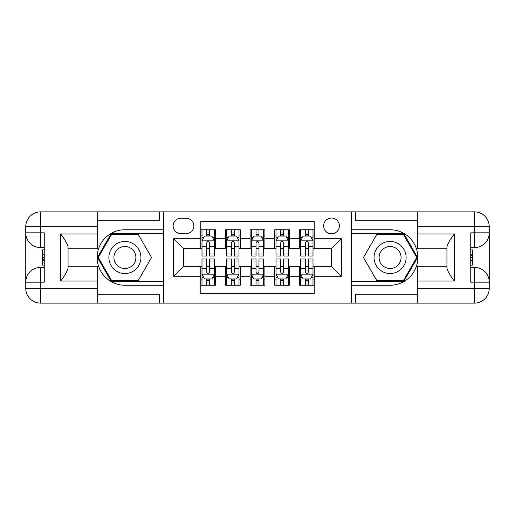<?xml version="1.0" encoding="UTF-8"?>
<svg xmlns="http://www.w3.org/2000/svg" width="515" height="515" viewBox="0 0 515 515"><rect width="100%" height="100%" fill="white"/><g stroke="black" fill="none" stroke-linecap="round" stroke-linejoin="round"><path stroke-width="0.77" d="M331.499 218.032A7.892 7.892 0 0 0 323.607 225.924A7.892 7.892 0 0 0 331.499 233.816A7.892 7.892 0 0 0 339.398 225.924A7.892 7.892 0 0 0 331.499 218.032M97.657 294.252L159.322 294.252L159.322 303.135L417.343 303.135L417.343 288.336L474.45 288.336L474.45 282.168L470.749 282.168L470.749 232.832L474.45 232.832L474.45 226.664L417.343 226.664L417.343 233.945L454.346 233.945L454.346 281.055C450.4 275.989 447.934 271.714 446.943 268.238L446.943 246.762C447.934 243.28 450.4 239.012 454.346 233.945M314.234 229.748L299.434 229.748L299.434 238.754L289.565 238.754L289.565 248.623L299.434 248.623L299.434 238.754M289.565 238.754L289.565 229.748L274.765 229.748L274.765 238.754L264.903 238.754L264.903 248.623L274.765 248.623L274.765 238.754M264.903 238.754L264.903 229.748L250.097 229.748L250.097 238.754L240.235 238.754L240.235 248.623L250.097 248.623L250.097 238.754M240.235 238.754L240.235 229.748L225.435 229.748L225.435 248.623L215.566 248.623L215.566 229.748L200.766 229.748M200.766 285.252L215.566 285.252L215.566 266.377L225.435 266.377L225.435 285.252L240.235 285.252L240.235 266.377L250.097 266.377L250.097 276.246L240.235 276.246M250.097 276.246L250.097 285.252L264.903 285.252L264.903 266.377L274.765 266.377L274.765 276.246L264.903 276.246M274.765 276.246L274.765 285.252L289.565 285.252L289.565 266.377L299.434 266.377L299.434 276.246L289.565 276.246M180.784 233.572L186.211 233.572A7.648 7.648 0 0 0 193.859 225.924A7.648 7.648 0 0 0 186.211 218.276L180.784 218.276A7.648 7.648 0 0 0 173.137 225.924A7.648 7.648 0 0 0 180.784 233.572M417.343 220.748L355.678 220.748L355.678 211.865L351.236 211.865L351.236 303.135M351.236 211.865L97.657 211.865L97.657 226.664L40.55 226.664L40.55 232.832L44.251 232.832L44.251 282.168L40.55 282.168L40.55 288.336L97.657 288.336L97.657 281.055L60.654 281.055L60.654 233.945C64.6 239.012 67.066 243.286 68.057 246.762L68.057 268.238C67.066 271.72 64.6 275.989 60.654 281.055M163.764 303.135L163.764 211.865M314.234 238.754L314.234 221.489L200.766 221.489L200.766 248.623L183.501 248.623L183.501 266.377L200.766 266.377L200.766 293.511L314.234 293.511L314.234 266.377L331.499 266.377L331.499 248.623L314.234 248.623L314.234 238.754L341.368 238.754L341.368 276.246L314.234 276.246M200.766 276.246L173.632 276.246L173.632 238.754L200.766 238.754M299.434 276.246L299.434 285.252L314.234 285.252M200.766 235.915L201.996 235.915M206.682 235.915L209.644 235.915M214.33 235.915L215.566 235.915M200.766 248.372L201.996 248.372M206.682 248.372L209.644 248.372M214.33 248.372L215.566 248.372M200.766 266.628L201.996 266.628M206.682 266.628L209.644 266.628M214.33 266.628L215.566 266.628M200.766 279.085L201.996 279.085M206.682 279.085L209.644 279.085M214.33 279.085L215.566 279.085M225.435 248.372L226.664 248.372M231.351 248.372L234.312 248.372M238.999 248.372L240.235 248.372M225.435 235.915L226.664 235.915M231.351 235.915L234.312 235.915M238.999 235.915L240.235 235.915M225.435 266.628L226.664 266.628M231.351 266.628L234.312 266.628M238.999 266.628L240.235 266.628M225.435 279.085L226.664 279.085M231.351 279.085L234.312 279.085M238.999 279.085L240.235 279.085M250.097 266.628L251.333 266.628M256.019 266.628L258.981 266.628M263.667 266.628L264.903 266.628M250.097 279.085L251.333 279.085M256.019 279.085L258.981 279.085M263.667 279.085L264.903 279.085M250.097 235.915L251.333 235.915M256.019 235.915L258.981 235.915M263.667 235.915L264.903 235.915M250.097 248.372L251.333 248.372M256.019 248.372L258.981 248.372M263.667 248.372L264.903 248.372M274.765 266.628L276.001 266.628M280.688 266.628L283.649 266.628M288.336 266.628L289.565 266.628M274.765 279.085L276.001 279.085M280.688 279.085L283.649 279.085M288.336 279.085L289.565 279.085M274.765 235.915L276.001 235.915M280.688 235.915L283.649 235.915M288.336 235.915L289.565 235.915M274.765 248.372L276.001 248.372M280.688 248.372L283.649 248.372M288.336 248.372L289.565 248.372M299.434 266.628L300.67 266.628M305.356 266.628L308.318 266.628M313.004 266.628L314.234 266.628M299.434 279.085L300.67 279.085M305.356 279.085L308.318 279.085M313.004 279.085L314.234 279.085M299.434 235.915L300.67 235.915M305.356 235.915L308.318 235.915M313.004 235.915L314.234 235.915M299.434 248.372L300.67 248.372M305.356 248.372L308.318 248.372M313.004 248.372L314.234 248.372M183.501 248.623L173.632 238.754M183.501 266.377L173.632 276.246M341.368 238.754L331.499 248.623M341.368 276.246L331.499 266.377M209.644 232.954L206.682 232.954M214.33 254.011L209.644 254.011L209.644 256.019L214.33 256.019L214.33 240.975L211.865 236.037L204.468 236.037L201.996 240.975L201.996 256.019L206.682 256.019L206.682 254.011L201.996 254.011M201.996 240.975L201.996 229.748M214.33 240.975L214.33 229.748M206.682 236.037L206.682 229.748M209.644 229.748L209.644 236.037M209.644 254.011L209.644 242.823C208.659 240.923 207.674 240.923 206.682 242.823L206.682 254.011M206.682 282.046L209.644 282.046M201.996 260.989L206.682 260.989L206.682 258.981L201.996 258.981L201.996 274.025L204.468 278.963L211.865 278.963L214.33 274.025L214.33 258.981L209.644 258.981L209.644 260.989L214.33 260.989M214.33 274.025L214.33 285.252M201.996 274.025L201.996 285.252M209.644 278.963L209.644 285.252M206.682 285.252L206.682 278.963M206.682 260.989L206.682 272.178C207.674 274.077 208.659 274.077 209.644 272.178L209.644 260.989M132.928 243.614A16.036 16.036 0 0 0 111.028 249.485A16.036 16.036 0 0 0 116.899 271.386A16.036 16.036 0 0 0 138.799 265.515A16.036 16.036 0 0 0 132.928 243.614M130.404 247.992A10.976 10.976 0 0 0 115.405 252.009A10.976 10.976 0 0 0 119.422 267.008A10.976 10.976 0 0 0 134.421 262.991A10.976 10.976 0 0 0 130.404 247.992M138.226 280.566L111.594 280.566L98.281 257.5L111.594 234.434L138.226 234.434L151.545 257.5L138.226 280.566M398.101 243.614A16.036 16.036 0 0 0 376.201 249.485A16.036 16.036 0 0 0 382.072 271.386A16.036 16.036 0 0 0 403.972 265.515A16.036 16.036 0 0 0 398.101 243.614M395.578 247.992A10.976 10.976 0 0 0 380.579 252.009A10.976 10.976 0 0 0 384.596 267.008A10.976 10.976 0 0 0 399.595 262.991A10.976 10.976 0 0 0 395.578 247.992M403.406 280.566L376.774 280.566L363.455 257.5L376.774 234.434L403.406 234.434L416.719 257.5L403.406 280.566M163.519 211.865L163.519 229.748L124.913 229.748A27.752 27.752 0 0 0 97.161 257.5A27.752 27.752 0 0 0 124.913 285.252L163.519 285.252L163.519 303.135M60.654 233.945L97.657 233.945L97.657 226.664M97.657 233.945L97.657 248.745L68.057 248.745M97.657 288.336L97.657 303.135L40.55 303.135A14.8 14.8 0 0 1 25.75 288.336L25.75 226.664A14.8 14.8 0 0 1 40.55 211.865L97.657 211.865M163.519 229.748L163.519 233.694L111.169 233.694L97.425 257.5L111.169 281.306L163.519 281.306L163.519 233.694M163.519 281.306L163.519 285.252M68.057 266.255L97.657 266.255L97.657 281.055M159.322 303.135L97.657 303.135M25.75 282.168A14.8 14.8 0 0 1 40.55 267.369A14.8 14.8 0 0 0 25.75 282.168L40.55 282.168L40.55 267.369L44.251 267.369M44.251 247.631L40.55 247.631L40.55 232.832L25.75 232.832A14.8 14.8 0 0 0 40.55 247.631A14.8 14.8 0 0 1 25.75 232.832M159.322 211.865L159.322 220.748L97.657 220.748M44.251 249.91L42.275 249.91L42.275 259.676L44.251 259.676M42.275 257.384L44.251 257.384M42.275 254.661L44.251 254.661M42.275 254.21L44.251 254.21M42.275 259.676L42.275 265.09L44.251 265.09M42.275 260.165L44.251 260.165M351.481 303.135L351.481 285.252L390.087 285.252A27.752 27.752 0 0 0 417.839 257.5A27.752 27.752 0 0 0 390.087 229.748L351.481 229.748L351.481 211.865M454.346 281.055L417.343 281.055L417.343 288.336M417.343 281.055L417.343 266.255L446.943 266.255M417.343 226.664L417.343 211.865L474.45 211.865A14.8 14.8 0 0 1 489.25 226.664L489.25 288.336A14.8 14.8 0 0 1 474.45 303.135L417.343 303.135M351.481 285.252L351.481 281.306L403.831 281.306L417.575 257.5L403.831 233.694L351.481 233.694L351.481 281.306M351.481 233.694L351.481 229.748M446.943 248.745L417.343 248.745L417.343 233.945M355.678 211.865L417.343 211.865M489.25 232.832A14.8 14.8 0 0 1 474.45 247.631A14.8 14.8 0 0 0 489.25 232.832L474.45 232.832L474.45 247.631L470.749 247.631M470.749 267.369L474.45 267.369L474.45 282.168L489.25 282.168A14.8 14.8 0 0 0 474.45 267.369A14.8 14.8 0 0 1 489.25 282.168M355.678 303.135L355.678 294.252L417.343 294.252M470.749 265.09L472.725 265.09L472.725 255.324L470.749 255.324M472.725 257.616L470.749 257.616M472.725 260.339L470.749 260.339M472.725 260.79L470.749 260.79M472.725 255.324L472.725 249.91L470.749 249.91M472.725 254.835L470.749 254.835M234.312 232.954L231.351 232.954M238.999 254.011L234.312 254.011L234.312 256.019L238.999 256.019L238.999 240.975L236.533 236.037L229.13 236.037L226.664 240.975L226.664 256.019L231.351 256.019L231.351 254.011L226.664 254.011M226.664 240.975L226.664 229.748M238.999 240.975L238.999 229.748M231.351 236.037L231.351 229.748M234.312 229.748L234.312 236.037M234.312 254.011L234.312 242.823C233.327 240.923 232.342 240.923 231.351 242.823L231.351 254.011M258.981 232.954L256.019 232.954M263.667 254.011L258.981 254.011L258.981 256.019L263.667 256.019L263.667 240.975L261.202 236.037L253.798 236.037L251.333 240.975L251.333 256.019L256.019 256.019L256.019 254.011L251.333 254.011M251.333 240.975L251.333 229.748M263.667 240.975L263.667 229.748M256.019 236.037L256.019 229.748M258.981 229.748L258.981 236.037M258.981 254.011L258.981 242.823C257.996 240.923 257.011 240.923 256.019 242.823L256.019 254.011M283.649 232.954L280.688 232.954M288.336 254.011L283.649 254.011L283.649 256.019L288.336 256.019L288.336 240.975L285.87 236.037L278.467 236.037L276.001 240.975L276.001 256.019L280.688 256.019L280.688 254.011L276.001 254.011M276.001 240.975L276.001 229.748M288.336 240.975L288.336 229.748M280.688 236.037L280.688 229.748M283.649 229.748L283.649 236.037M283.649 254.011L283.649 242.823C282.664 240.923 281.673 240.923 280.688 242.823L280.688 254.011M308.318 232.954L305.356 232.954M313.004 254.011L308.318 254.011L308.318 256.019L313.004 256.019L313.004 240.975L310.532 236.037L303.135 236.037L300.67 240.975L300.67 256.019L305.356 256.019L305.356 254.011L300.67 254.011M300.67 240.975L300.67 229.748M313.004 240.975L313.004 229.748M305.356 236.037L305.356 229.748M308.318 229.748L308.318 236.037M308.318 254.011L308.318 242.823C307.326 240.923 306.341 240.923 305.356 242.823L305.356 254.011M231.351 282.046L234.312 282.046M226.664 260.989L231.351 260.989L231.351 258.981L226.664 258.981L226.664 274.025L229.13 278.963L236.533 278.963L238.999 274.025L238.999 258.981L234.312 258.981L234.312 260.989L238.999 260.989M238.999 274.025L238.999 285.252M226.664 274.025L226.664 285.252M234.312 278.963L234.312 285.252M231.351 285.252L231.351 278.963M231.351 260.989L231.351 272.178C232.336 274.077 233.327 274.077 234.312 272.178L234.312 260.989M256.019 282.046L258.981 282.046M251.333 260.989L256.019 260.989L256.019 258.981L251.333 258.981L251.333 274.025L253.798 278.963L261.202 278.963L263.667 274.025L263.667 258.981L258.981 258.981L258.981 260.989L263.667 260.989M263.667 274.025L263.667 285.252M251.333 274.025L251.333 285.252M258.981 278.963L258.981 285.252M256.019 285.252L256.019 278.963M256.019 260.989L256.019 272.178C257.004 274.077 257.989 274.077 258.981 272.178L258.981 260.989M280.688 282.046L283.649 282.046M276.001 260.989L280.688 260.989L280.688 258.981L276.001 258.981L276.001 274.025L278.467 278.963L285.87 278.963L288.336 274.025L288.336 258.981L283.649 258.981L283.649 260.989L288.336 260.989M288.336 274.025L288.336 285.252M276.001 274.025L276.001 285.252M283.649 278.963L283.649 285.252M280.688 285.252L280.688 278.963M280.688 260.989L280.688 272.178C281.673 274.077 282.658 274.077 283.649 272.178L283.649 260.989M305.356 282.046L308.318 282.046M300.67 260.989L305.356 260.989L305.356 258.981L300.67 258.981L300.67 274.025L303.135 278.963L310.532 278.963L313.004 274.025L313.004 258.981L308.318 258.981L308.318 260.989L313.004 260.989M313.004 274.025L313.004 285.252M300.67 274.025L300.67 285.252M308.318 278.963L308.318 285.252M305.356 285.252L305.356 278.963M305.356 260.989L305.356 272.178C306.341 274.077 307.326 274.077 308.318 272.178L308.318 260.989M225.435 276.246L215.566 276.246M225.435 238.754L215.566 238.754M214.272 240.853L202.06 240.853M201.996 237.396L203.786 237.396M212.547 237.396L214.33 237.396M206.682 246.691L201.996 246.691M214.33 246.691L209.644 246.691M209.644 234.525L206.682 234.525M202.06 274.147L214.272 274.147M214.33 277.604L212.547 277.604M203.786 277.604L201.996 277.604M209.644 268.309L214.33 268.309M201.996 268.309L206.682 268.309M206.682 280.475L209.644 280.475M40.55 211.865A14.8 14.8 0 0 0 25.75 226.664L40.55 226.664L40.55 211.865M40.55 303.135L40.55 288.336L25.75 288.336A14.8 14.8 0 0 0 40.55 303.135M474.45 303.135A14.8 14.8 0 0 0 489.25 288.336L474.45 288.336L474.45 303.135M474.45 211.865L474.45 226.664L489.25 226.664A14.8 14.8 0 0 0 474.45 211.865M238.941 240.853L226.729 240.853M226.664 237.396L228.454 237.396M237.209 237.396L238.999 237.396M231.351 246.691L226.664 246.691M238.999 246.691L234.312 246.691M234.312 234.525L231.351 234.525M263.603 240.853L251.397 240.853M251.333 237.396L253.123 237.396M261.877 237.396L263.667 237.396M256.019 246.691L251.333 246.691M263.667 246.691L258.981 246.691M258.981 234.525L256.019 234.525M288.271 240.853L276.059 240.853M276.001 237.396L277.791 237.396M286.546 237.396L288.336 237.396M280.688 246.691L276.001 246.691M288.336 246.691L283.649 246.691M283.649 234.525L280.688 234.525M312.94 240.853L300.728 240.853M300.67 237.396L302.453 237.396M311.215 237.396L313.004 237.396M305.356 246.691L300.67 246.691M313.004 246.691L308.318 246.691M308.318 234.525L305.356 234.525M226.729 274.147L238.941 274.147M238.999 277.604L237.209 277.604M228.454 277.604L226.664 277.604M234.312 268.309L238.999 268.309M226.664 268.309L231.351 268.309M231.351 280.475L234.312 280.475M251.397 274.147L263.603 274.147M263.667 277.604L261.877 277.604M253.123 277.604L251.333 277.604M258.981 268.309L263.667 268.309M251.333 268.309L256.019 268.309M256.019 280.475L258.981 280.475M276.059 274.147L288.271 274.147M288.336 277.604L286.546 277.604M277.791 277.604L276.001 277.604M283.649 268.309L288.336 268.309M276.001 268.309L280.688 268.309M280.688 280.475L283.649 280.475M300.728 274.147L312.94 274.147M313.004 277.604L311.215 277.604M302.453 277.604L300.67 277.604M308.318 268.309L313.004 268.309M300.67 268.309L305.356 268.309M305.356 280.475L308.318 280.475"/></g></svg>
